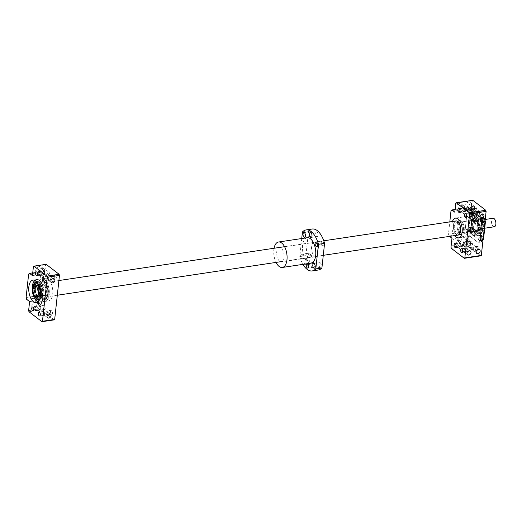 <?xml version="1.0" encoding="UTF-8"?>
<svg xmlns="http://www.w3.org/2000/svg" width="522" height="522" viewBox="0 0 522 522"><rect width="100%" height="100%" fill="white"/><g stroke="black" fill="none" stroke-linecap="round" stroke-linejoin="round"><path stroke-width="0.39" stroke-dasharray="2.61 1.96" d="M42.811 296.587A7.145 3.595 -98.5 0 0 44.572 297.142A7.145 3.595 -98.5 0 0 47.071 289.547A7.145 3.595 -98.5 0 0 42.452 283.009A7.145 3.595 -98.5 0 0 39.809 288.907A7.145 3.595 -98.5 0 0 42.811 296.587M458.088 235.096A7.145 3.595 81.5 0 1 456.319 234.535A7.145 3.595 81.5 0 1 453.324 226.861A7.145 3.595 81.5 0 1 455.967 220.956M38.113 296.307A5.357 2.695 81.5 0 1 36.781 295.889A5.357 2.695 81.5 0 1 34.537 290.134A5.357 2.695 81.5 0 1 36.52 285.71M36.808 295.661A5.109 2.571 -98.5 0 0 38.073 296.059A5.109 2.571 -98.5 0 0 39.855 290.623A5.109 2.571 -98.5 0 0 36.56 285.952A5.109 2.571 -98.5 0 0 34.667 290.173A5.109 2.571 -98.5 0 0 36.808 295.661M38.882 295.935A5.109 2.571 81.5 0 1 38.778 295.954A5.109 2.571 81.5 0 1 37.512 295.556A5.109 2.571 81.5 0 1 35.365 290.069A5.109 2.571 81.5 0 1 37.258 285.847A5.109 2.571 81.5 0 1 37.369 285.834M39.802 287.961A5.109 2.571 81.5 0 1 40.586 293.188M36.879 285.704A5.357 2.695 -98.5 0 0 35.255 290.376A5.357 2.695 -98.5 0 0 37.486 295.785A5.357 2.695 -98.5 0 0 38.452 296.209M40.592 293.912A5.357 2.695 -98.5 0 0 39.6 287.27M42.987 294.963A5.357 2.695 81.5 0 1 40.736 289.201A5.357 2.695 81.5 0 1 42.719 284.777A5.357 2.695 81.5 0 1 46.184 289.677A5.357 2.695 81.5 0 1 44.311 295.38A5.357 2.695 81.5 0 1 42.987 294.963M494.314 226.77A4.287 2.16 81.5 0 1 491.541 222.848A4.287 2.16 81.5 0 1 493.042 218.287M481.884 220.454A4.287 2.16 -98.5 0 0 480.821 220.121A4.287 2.16 -98.5 0 0 479.327 224.682A4.287 2.16 -98.5 0 0 482.1 228.603A4.287 2.16 -98.5 0 0 483.685 225.06A4.287 2.16 -98.5 0 0 481.884 220.454M481.989 219.514A5.318 2.675 -98.5 0 0 480.671 219.103A5.318 2.675 -98.5 0 0 478.811 224.76A5.318 2.675 -98.5 0 0 482.25 229.621A5.318 2.675 -98.5 0 0 484.22 225.23A5.318 2.675 -98.5 0 0 481.989 219.514M457.553 223.181A5.318 2.675 81.5 0 1 459.784 228.897A5.318 2.675 81.5 0 1 457.82 233.288A5.318 2.675 81.5 0 1 454.381 228.421A5.318 2.675 81.5 0 1 456.241 222.763A5.318 2.675 81.5 0 1 457.553 223.181M470.113 206.784L469.983 210.125L470.459 210.477C470.844 210.425 470.974 209.231 470.844 206.901L463.673 207.749L465.617 210.366L464.254 211.638L463.523 211.521L463.914 207.939L474.237 215.873M470.459 210.477L464.254 211.638M475.137 206.027A1.964 0.992 -98.5 0 0 474.452 208.121A1.964 0.992 -98.5 0 0 475.718 209.916A1.964 0.992 -98.5 0 0 476.449 208.291A1.964 0.992 -98.5 0 0 475.627 206.183A1.964 0.992 -98.5 0 0 475.137 206.027L472.834 206.373L474.785 208.989L473.415 210.262L472.684 210.144L473.076 206.562L483.405 214.496M459.954 210.634L461.291 211.854C461.683 211.802 461.813 210.607 461.683 208.271L460.952 208.161L459.608 209.289M461.291 211.854L459.229 212.389M466.296 241.94L466.166 245.288L466.635 245.64C467.027 245.581 467.157 244.394 467.027 242.058L459.849 242.906L461.8 245.523L460.437 246.795L459.706 246.678L460.091 243.095L470.42 251.03M466.635 245.64L460.437 246.795M471.32 241.184A1.964 0.992 -98.5 0 0 470.635 243.278A1.964 0.992 -98.5 0 0 471.901 245.072A1.964 0.992 -98.5 0 0 472.632 243.454A1.964 0.992 -98.5 0 0 471.803 241.34A1.964 0.992 -98.5 0 0 471.32 241.184L469.01 241.536L470.961 244.146L469.598 245.418L468.867 245.301L469.252 241.725L479.581 249.653M456.13 245.79L457.474 247.01C457.866 246.958 457.996 245.764 457.866 243.435L457.135 243.317L455.791 244.446M457.474 247.01L455.412 247.552M471.653 216.317L470.081 216.565L470.466 212.983L472.175 215.41L471.823 216.167M476.671 211.828L476.54 215.168L477.01 215.521C477.402 215.469 477.532 214.274 477.402 211.939L470.25 212.806M477.01 215.521L470.811 216.682M480.814 214.947L479.242 215.188L479.633 211.606L481.336 214.033L480.984 214.79M481.695 211.071A1.964 0.992 -98.5 0 0 481.01 213.159A1.964 0.992 -98.5 0 0 482.276 214.96A1.964 0.992 -98.5 0 0 483.007 213.335A1.964 0.992 -98.5 0 0 482.178 211.227A1.964 0.992 -98.5 0 0 481.695 211.071L479.411 211.43M466.505 215.677L467.849 216.898C468.241 216.845 468.371 215.651 468.241 213.315L467.51 213.198L466.166 214.327M467.849 216.898L465.787 217.433M467.836 251.48L466.257 251.721L466.648 248.139L468.358 250.567L467.999 251.323M472.854 246.984L472.717 250.325L473.193 250.677C473.584 250.625 473.715 249.431 473.584 247.102L466.433 247.963M473.193 250.677L476.703 253.392M476.997 250.103L475.425 250.345L475.81 246.762L477.519 249.19L477.16 249.953M477.878 246.227A1.964 0.992 -98.5 0 0 477.186 248.322A1.964 0.992 -98.5 0 0 478.459 250.116A1.964 0.992 -98.5 0 0 479.183 248.492A1.964 0.992 -98.5 0 0 478.361 246.384A1.964 0.992 -98.5 0 0 477.878 246.227L475.594 246.586M462.688 250.834L464.032 252.054C464.423 252.002 464.547 250.808 464.423 248.472L463.693 248.355L462.348 249.483M464.032 252.054L461.963 252.589M451.015 210.705L467.51 208.232L464.965 231.67L448.47 234.143L449.801 221.883M468.958 228.036L470.837 210.764L470.348 209.727L467.908 210.092L467.183 211.299L465.304 228.597L465.787 229.621L468.227 229.256L468.958 228.036A17.154 8.633 -98.5 0 0 470.498 233.262L481.18 241.477A17.154 8.633 -98.5 0 0 483.529 239.239M485.108 220.63A17.154 8.633 -98.5 0 0 483.868 216.741L473.186 208.526A17.154 8.633 -98.5 0 0 470.837 210.764M472.86 214.699A2.786 1.403 -98.5 0 0 473.552 214.92A2.786 1.403 -98.5 0 0 474.524 211.952A2.786 1.403 -98.5 0 0 472.723 209.407A2.786 1.403 -98.5 0 0 471.692 211.704A2.786 1.403 -98.5 0 0 472.86 214.699M482.909 222.424A2.786 1.403 -98.5 0 0 483.594 222.646A2.786 1.403 -98.5 0 0 484.566 219.677A2.786 1.403 -98.5 0 0 482.772 217.132A2.786 1.403 -98.5 0 0 481.734 219.429A2.786 1.403 -98.5 0 0 482.909 222.424M480.958 240.381A2.786 1.403 -98.5 0 0 481.643 240.596A2.786 1.403 -98.5 0 0 482.622 237.634A2.786 1.403 -98.5 0 0 480.821 235.083A2.786 1.403 -98.5 0 0 479.79 237.386A2.786 1.403 -98.5 0 0 480.958 240.381M470.909 232.655A2.786 1.403 -98.5 0 0 471.601 232.871A2.786 1.403 -98.5 0 0 472.573 229.908A2.786 1.403 -98.5 0 0 470.772 227.357A2.786 1.403 -98.5 0 0 469.741 229.66A2.786 1.403 -98.5 0 0 470.909 232.655M478.243 215.234A10.721 5.396 -98.5 0 0 472.788 216.845A10.721 5.396 -98.5 0 0 475.372 234.084A10.721 5.396 -98.5 0 0 482.563 229.876A10.721 5.396 -98.5 0 0 478.243 215.234M473.186 208.526L471.999 208.174L469.559 208.539L469.526 209.068L480.214 217.289L481.395 217.641L483.835 217.276L483.868 216.741M478.863 231.69L477.023 233.256A8.15 4.098 -98.5 0 1 472.893 230.085L471.653 226.143A8.15 4.098 -98.5 0 1 472.456 218.77L474.296 217.204A8.15 4.098 -98.5 0 1 478.42 220.375L479.659 224.316A8.15 4.098 -98.5 0 1 478.863 231.69L480.07 230.868A8.933 4.496 -98.5 0 0 480.579 226.209L479.659 224.316M474.948 231.742A7.145 3.595 -98.5 0 0 476.716 232.297A7.145 3.595 -98.5 0 0 479.216 224.695A7.145 3.595 -98.5 0 0 474.596 218.163A7.145 3.595 -98.5 0 0 471.953 224.062A7.145 3.595 -98.5 0 0 474.948 231.742M475.072 221.132L474.087 222.274L473.245 221.406L474.831 220.434L475.072 221.132M473.421 221.55A1.07 0.822 -52.4 0 1 474.994 220.558A1.07 0.822 -52.4 0 1 473.689 222.261A1.07 0.822 -52.4 0 1 473.421 221.55M472.456 218.77L471.855 219.501L475.823 218.901A8.933 4.496 -98.5 0 0 475.32 223.566L471.346 224.16L471.653 226.143M471.855 219.501A8.933 4.496 -98.5 0 0 471.346 224.16M449.54 236.375L448.47 234.143M452.457 221.485A10.042 5.05 -98.5 0 0 454.577 235.618M452.483 221.485A10.003 5.031 -98.5 0 0 454.603 235.618M456.339 234.371A6.969 3.504 -98.5 0 0 458.062 234.92A6.969 3.504 -98.5 0 0 460.495 227.507A6.969 3.504 -98.5 0 0 455.993 221.132A6.969 3.504 -98.5 0 0 453.416 226.887A6.969 3.504 -98.5 0 0 456.339 234.371M475.823 218.901L477.036 218.085A8.15 4.098 -98.5 0 0 476.234 225.458L475.32 223.566M477.036 218.085L479.477 215.788L475.509 216.382L474.296 217.204M478.42 220.375L478.113 218.392L482.087 217.791L483 219.69A8.15 4.098 -98.5 0 0 478.876 216.513M483 219.69L484.546 225.615L480.579 226.209M480.07 230.868L484.044 230.274L483.444 230.998A8.15 4.098 -98.5 0 0 484.246 223.631M483.444 230.998L480.39 233.386L476.423 233.987L477.023 233.256M472.893 230.085L473.813 231.977L477.78 231.383L477.473 229.399A8.15 4.098 -98.5 0 0 481.604 232.571M477.473 229.399L476.234 225.458M480.769 219.658A5.357 2.695 -98.5 0 0 478.041 220.467A5.357 2.695 -98.5 0 0 479.333 229.086A5.357 2.695 -98.5 0 0 482.928 226.979A5.357 2.695 -98.5 0 0 480.769 219.658M478.113 218.392A8.933 4.496 -98.5 0 0 475.509 216.382M482.087 217.791A8.933 4.496 -98.5 0 0 479.477 215.788M473.813 231.977A8.933 4.496 -98.5 0 0 476.423 233.987M477.78 231.383A8.933 4.496 -98.5 0 0 480.39 233.386M484.044 230.274A8.933 4.496 -98.5 0 0 484.546 225.615M474.054 234.437A10.003 5.031 81.5 0 1 469.859 223.69A10.003 5.031 81.5 0 1 473.565 215.429A10.003 5.031 81.5 0 1 480.025 224.577A10.003 5.031 81.5 0 1 476.534 235.22A10.003 5.031 81.5 0 1 474.054 234.437M474.413 231.181A6.434 3.236 -98.5 0 0 475.999 231.683A6.434 3.236 -98.5 0 0 478.25 224.845A6.434 3.236 -98.5 0 0 474.093 218.959A6.434 3.236 -98.5 0 0 471.712 224.271A6.434 3.236 -98.5 0 0 474.413 231.181M474.648 231.788A7.145 3.595 -98.5 0 0 476.41 232.342A7.145 3.595 -98.5 0 0 478.909 224.741A7.145 3.595 -98.5 0 0 474.289 218.209A7.145 3.595 -98.5 0 0 471.647 224.108A7.145 3.595 -98.5 0 0 474.648 231.788M474.713 231.135A6.434 3.236 -98.5 0 0 476.305 231.637A6.434 3.236 -98.5 0 0 478.55 224.799A6.434 3.236 -98.5 0 0 474.4 218.914A6.434 3.236 -98.5 0 0 472.018 224.225A6.434 3.236 -98.5 0 0 474.713 231.135M475.581 234.208A10.003 5.031 -98.5 0 0 478.061 234.985A10.003 5.031 -98.5 0 0 481.76 226.731A10.003 5.031 -98.5 0 0 477.565 215.977A10.003 5.031 -98.5 0 0 475.092 215.201A10.003 5.031 -98.5 0 0 472.469 217.485A10.003 5.031 -98.5 0 0 474.883 233.575A10.003 5.031 -98.5 0 0 475.581 234.208M470.028 242.195A3.928 3.008 127.6 0 0 469.069 239.585A3.928 3.008 127.6 0 0 464.286 240.864A3.928 3.008 127.6 0 0 464.273 245.816A3.928 3.008 127.6 0 0 467.777 245.705A3.928 3.008 127.6 0 0 470.028 242.195M468.684 242.397A2.356 1.807 127.6 0 0 468.11 240.831A2.356 1.807 127.6 0 0 465.239 241.601A2.356 1.807 127.6 0 0 465.232 244.57A2.356 1.807 127.6 0 0 467.334 244.505A2.356 1.807 127.6 0 0 468.684 242.397M460.867 243.572A3.928 3.008 127.6 0 0 459.902 240.962A3.928 3.008 127.6 0 0 455.119 242.241A3.928 3.008 127.6 0 0 455.112 247.193A3.928 3.008 127.6 0 0 458.616 247.082A3.928 3.008 127.6 0 0 460.867 243.572M459.523 243.774A2.356 1.807 127.6 0 0 458.949 242.208A2.356 1.807 127.6 0 0 456.078 242.971A2.356 1.807 127.6 0 0 456.071 245.947A2.356 1.807 127.6 0 0 458.172 245.882A2.356 1.807 127.6 0 0 459.523 243.774M473.852 207.038A3.928 3.008 127.6 0 0 472.886 204.428A3.928 3.008 127.6 0 0 468.103 205.707A3.928 3.008 127.6 0 0 468.09 210.66A3.928 3.008 127.6 0 0 471.601 210.549A3.928 3.008 127.6 0 0 473.852 207.038M472.508 207.241A2.356 1.807 127.6 0 0 471.927 205.675A2.356 1.807 127.6 0 0 469.056 206.438A2.356 1.807 127.6 0 0 469.05 209.413A2.356 1.807 127.6 0 0 471.157 209.348A2.356 1.807 127.6 0 0 472.508 207.241M464.684 208.415A3.928 3.008 127.6 0 0 463.725 205.798A3.928 3.008 127.6 0 0 458.942 207.084A3.928 3.008 127.6 0 0 458.929 212.03A3.928 3.008 127.6 0 0 462.44 211.925A3.928 3.008 127.6 0 0 464.684 208.415M463.34 208.617A2.356 1.807 127.6 0 0 462.766 207.045A2.356 1.807 127.6 0 0 459.895 207.815A2.356 1.807 127.6 0 0 459.889 210.784A2.356 1.807 127.6 0 0 461.996 210.718A2.356 1.807 127.6 0 0 463.34 208.617M467.66 240.374A3.928 3.008 127.6 0 0 466.701 237.764A3.928 3.008 127.6 0 0 461.918 239.043A3.928 3.008 127.6 0 0 461.905 243.996A3.928 3.008 127.6 0 0 465.409 243.885A3.928 3.008 127.6 0 0 467.66 240.374M456.078 245.36A3.928 3.008 127.6 0 0 458.499 241.751A3.928 3.008 127.6 0 0 457.54 239.141A3.928 3.008 127.6 0 0 452.757 240.42A3.928 3.008 127.6 0 0 452.744 245.373A3.928 3.008 127.6 0 0 455.928 245.444M471.483 205.218A3.928 3.008 127.6 0 0 470.518 202.608A3.928 3.008 127.6 0 0 465.735 203.887A3.928 3.008 127.6 0 0 465.728 208.839A3.928 3.008 127.6 0 0 469.232 208.728A3.928 3.008 127.6 0 0 471.483 205.218M459.902 210.203A3.928 3.008 127.6 0 0 462.322 206.595A3.928 3.008 127.6 0 0 461.357 203.978A3.928 3.008 127.6 0 0 456.574 205.263A3.928 3.008 127.6 0 0 456.561 210.209A3.928 3.008 127.6 0 0 459.745 210.288M480.808 255.845L467.836 245.875L467.484 244.759L468.462 235.774L465.546 233.53L464.965 231.67M451.347 248.348L467.836 245.875M450.995 247.232L467.484 244.759M451.974 238.247L468.462 235.774M454.799 212.206L471.294 209.727L472.266 200.742L472.788 200.298M455.778 203.221L472.266 200.742M449.057 236.003L465.546 233.53M455.099 209.479L468.378 207.488L471.294 209.727M467.51 208.232L468.378 207.488M469.513 209.081A17.154 8.633 -98.5 0 0 467.183 211.299A17.161 8.633 81.5 0 1 467.19 211.286L465.304 228.61A17.154 8.633 -98.5 0 0 466.825 233.797L477.526 242.025A17.154 8.633 -98.5 0 0 479.855 239.807L481.741 222.489A17.154 8.633 -98.5 0 0 480.214 217.309L469.513 209.074A17.161 8.633 81.5 0 1 469.526 209.068M481.18 241.477L481.147 242.012L478.707 242.384L477.532 242.032L466.838 233.81L466.87 233.282A17.865 8.991 81.5 0 1 465.787 229.621M468.227 229.256A17.865 8.991 -98.5 0 0 469.311 232.91L466.87 233.282M469.311 232.91L470.498 233.262M485.042 221.184L482.478 221.295L481.754 222.502L479.875 239.8L480.357 240.831L482.987 240.159M474.824 230.156A5.357 2.695 -98.5 0 0 476.149 230.58A5.357 2.695 -98.5 0 0 478.022 224.878A5.357 2.695 -98.5 0 0 474.557 219.977A5.357 2.695 -98.5 0 0 472.573 224.401A5.357 2.695 -98.5 0 0 474.824 230.156M474.857 229.837A5.005 2.519 -98.5 0 0 477.402 229.08A5.005 2.519 -98.5 0 0 476.194 221.034A5.005 2.519 -98.5 0 0 472.841 223.005A5.005 2.519 -98.5 0 0 474.857 229.837M460.163 232.362A5.357 2.695 -98.5 0 0 461.487 232.779A5.357 2.695 -98.5 0 0 463.36 227.077A5.357 2.695 -98.5 0 0 459.895 222.176A5.357 2.695 -98.5 0 0 457.911 226.6A5.357 2.695 -98.5 0 0 460.163 232.362M460.006 233.823A6.969 3.504 -98.5 0 0 461.729 234.365A6.969 3.504 -98.5 0 0 464.162 226.959A6.969 3.504 -98.5 0 0 459.66 220.584A6.969 3.504 -98.5 0 0 457.083 226.339A6.969 3.504 -98.5 0 0 460.006 233.823M479.268 228.975A4.783 2.408 -98.5 0 0 480.449 229.347A4.783 2.408 -98.5 0 0 482.224 225.4A4.783 2.408 -98.5 0 0 480.214 220.264A4.783 2.408 -98.5 0 0 479.033 219.892A4.783 2.408 -98.5 0 0 477.78 220.982A4.783 2.408 -98.5 0 0 478.935 228.669A4.783 2.408 -98.5 0 0 479.268 228.975M475.072 229.602A4.783 2.408 -98.5 0 0 476.253 229.974A4.783 2.408 -98.5 0 0 477.506 228.884A4.783 2.408 -98.5 0 0 476.351 221.197A4.783 2.408 -98.5 0 0 474.831 220.519A4.783 2.408 -98.5 0 0 473.062 224.467A4.783 2.408 -98.5 0 0 475.072 229.602M472.527 234.698A10.042 5.05 -98.5 0 0 475.007 235.481A10.042 5.05 -98.5 0 0 478.517 224.799A10.042 5.05 -98.5 0 0 472.032 215.619A10.042 5.05 -98.5 0 0 468.312 223.912A10.042 5.05 -98.5 0 0 472.527 234.698M472.527 234.665A10.003 5.031 -98.5 0 0 475.007 235.448A10.003 5.031 -98.5 0 0 478.498 224.806A10.003 5.031 -98.5 0 0 472.038 215.658A10.003 5.031 -98.5 0 0 468.332 223.918A10.003 5.031 -98.5 0 0 472.527 234.665M469.076 232.929A2.786 1.403 -98.5 0 0 469.767 233.145A2.786 1.403 -98.5 0 0 470.74 230.182A2.786 1.403 -98.5 0 0 468.939 227.638A2.786 1.403 -98.5 0 0 467.908 229.934A2.786 1.403 -98.5 0 0 469.076 232.929M469.115 232.603A2.427 1.22 -98.5 0 0 469.715 232.792A2.427 1.22 -98.5 0 0 470.563 230.209A2.427 1.22 -98.5 0 0 468.991 227.99A2.427 1.22 -98.5 0 0 468.097 229.993A2.427 1.22 -98.5 0 0 469.115 232.603M479.124 240.655A2.786 1.403 -98.5 0 0 479.816 240.87A2.786 1.403 -98.5 0 0 480.788 237.908A2.786 1.403 -98.5 0 0 478.987 235.357A2.786 1.403 -98.5 0 0 477.956 237.66A2.786 1.403 -98.5 0 0 479.124 240.655M479.157 240.329A2.427 1.22 -98.5 0 0 479.757 240.518A2.427 1.22 -98.5 0 0 480.605 237.934A2.427 1.22 -98.5 0 0 479.039 235.716A2.427 1.22 -98.5 0 0 478.139 237.719A2.427 1.22 -98.5 0 0 479.157 240.329M481.075 222.698A2.786 1.403 -98.5 0 0 481.767 222.92A2.786 1.403 -98.5 0 0 482.739 219.951A2.786 1.403 -98.5 0 0 480.938 217.406A2.786 1.403 -98.5 0 0 479.907 219.703A2.786 1.403 -98.5 0 0 481.075 222.698M481.108 222.372A2.427 1.22 -98.5 0 0 481.708 222.568A2.427 1.22 -98.5 0 0 482.556 219.977A2.427 1.22 -98.5 0 0 480.99 217.759A2.427 1.22 -98.5 0 0 480.09 219.762A2.427 1.22 -98.5 0 0 481.108 222.372M471.027 214.973A2.786 1.403 -98.5 0 0 471.718 215.195A2.786 1.403 -98.5 0 0 472.691 212.226A2.786 1.403 -98.5 0 0 470.89 209.681A2.786 1.403 -98.5 0 0 469.859 211.984A2.786 1.403 -98.5 0 0 471.027 214.973M471.066 214.653A2.427 1.22 -98.5 0 0 471.666 214.842A2.427 1.22 -98.5 0 0 472.514 212.258A2.427 1.22 -98.5 0 0 470.942 210.033A2.427 1.22 -98.5 0 0 470.048 212.043A2.427 1.22 -98.5 0 0 471.066 214.653M470.948 232.329A2.427 1.22 -98.5 0 0 471.549 232.518A2.427 1.22 -98.5 0 0 472.397 229.934A2.427 1.22 -98.5 0 0 470.824 227.716A2.427 1.22 -98.5 0 0 469.924 229.719A2.427 1.22 -98.5 0 0 470.948 232.329M471.836 231.429L471.027 231.618L470.374 230.306L470.537 228.806L471.353 228.61L471.999 229.928L471.836 231.429L471.027 231.618M472.899 214.372A2.427 1.22 -98.5 0 0 473.5 214.562A2.427 1.22 -98.5 0 0 474.348 211.978A2.427 1.22 -98.5 0 0 472.775 209.759A2.427 1.22 -98.5 0 0 471.875 211.762A2.427 1.22 -98.5 0 0 472.899 214.372M473.787 213.472L472.971 213.668L472.325 212.356L472.488 210.849L473.304 210.66L473.95 211.971L473.787 213.472L472.971 213.668M482.941 222.098A2.427 1.22 -98.5 0 0 483.542 222.287A2.427 1.22 -98.5 0 0 484.39 219.703A2.427 1.22 -98.5 0 0 482.824 217.485A2.427 1.22 -98.5 0 0 481.923 219.488A2.427 1.22 -98.5 0 0 482.941 222.098M483.829 221.197L483.02 221.393L482.374 220.075L482.537 218.574L483.346 218.385L483.992 219.697L483.829 221.197L483.02 221.393M480.99 240.055A2.427 1.22 -98.5 0 0 481.591 240.244A2.427 1.22 -98.5 0 0 482.439 237.66A2.427 1.22 -98.5 0 0 480.873 235.442A2.427 1.22 -98.5 0 0 479.972 237.445A2.427 1.22 -98.5 0 0 480.99 240.055M481.878 239.154L481.069 239.344L480.423 238.032L480.586 236.531L481.395 236.335L482.041 237.647L481.878 239.154L481.069 239.344M470.289 231.729L469.643 230.417L469.807 228.917L470.616 228.721L471.262 230.032L471.999 229.928M470.616 228.721L471.353 228.61M471.262 230.032L471.098 231.54M469.643 230.417L470.374 230.306M469.807 228.917L470.537 228.806M480.338 239.454L479.692 238.143L479.855 236.642L480.664 236.446L481.31 237.758L482.041 237.647M480.664 236.446L481.395 236.335M481.31 237.758L481.147 239.265M479.692 238.143L480.423 238.032M479.855 236.642L480.586 236.531M482.289 221.498L481.636 220.186L481.799 218.685L482.615 218.496L483.261 219.808L483.992 219.697M482.615 218.496L483.346 218.385M483.261 219.808L483.098 221.308M481.636 220.186L482.374 220.075M481.799 218.685L482.537 218.574M472.24 213.779L471.594 212.461L471.757 210.96L472.567 210.771L473.213 212.082L473.95 211.971M472.567 210.771L473.304 210.66M473.213 212.082L473.049 213.583M471.594 212.461L472.325 212.356M471.757 210.96L472.488 210.849M474.759 221.25L474.446 221.778L473.702 221.406L474.55 220.799L475.196 221.582L474.883 222.111L474.446 221.778M474.883 222.111L474.139 221.746L474.987 221.132L474.55 220.799M474.459 221.217L474.022 220.878M474.987 221.132L475.196 221.582M474.348 222.189L473.911 221.857M474.139 221.746L473.702 221.406M469.559 208.539A17.865 8.991 -98.5 0 0 467.908 210.092M471.999 208.174A17.865 8.991 -98.5 0 0 470.348 209.727M478.707 242.384A17.865 8.991 -98.5 0 0 480.357 240.831M481.147 242.012A17.865 8.991 -98.5 0 0 482.798 240.459M482.478 221.295A17.865 8.991 -98.5 0 0 481.395 217.641M484.918 220.93A17.865 8.991 -98.5 0 0 483.835 217.276M466.838 233.81A17.161 8.633 81.5 0 1 466.825 233.791L477.539 242.025A17.161 8.633 81.5 0 1 477.532 242.032M469.513 209.074L480.227 217.315M465.304 228.623L467.19 211.286M481.747 222.476L479.862 239.813M475.066 222.809A1.07 0.822 -52.4 0 1 476.632 221.824A1.07 0.822 -52.4 0 1 475.327 223.52A1.07 0.822 -52.4 0 1 475.066 222.809M474.589 222.444A1.07 0.822 -52.4 0 1 476.162 221.458A1.07 0.822 -52.4 0 1 474.85 223.155A1.07 0.822 -52.4 0 1 474.589 222.444M461.383 221.126A6.969 3.504 -98.5 0 0 459.66 220.584A6.969 3.504 -98.5 0 0 457.226 227.997A6.969 3.504 -98.5 0 0 461.729 234.365A6.969 3.504 -98.5 0 0 464.306 228.616A6.969 3.504 -98.5 0 0 461.383 221.126M461.226 222.594A5.357 2.695 -98.5 0 0 459.895 222.176A5.357 2.695 -98.5 0 0 458.029 227.879A5.357 2.695 -98.5 0 0 461.487 232.779A5.357 2.695 -98.5 0 0 463.471 228.349A5.357 2.695 -98.5 0 0 461.226 222.594M457.559 223.142A5.357 2.695 -98.5 0 0 456.235 222.724A5.357 2.695 -98.5 0 0 454.362 228.427A5.357 2.695 -98.5 0 0 457.827 233.327A5.357 2.695 -98.5 0 0 459.81 228.904A5.357 2.695 -98.5 0 0 457.559 223.142M457.716 221.68A6.969 3.504 -98.5 0 0 455.993 221.132A6.969 3.504 -98.5 0 0 453.559 228.545A6.969 3.504 -98.5 0 0 458.062 234.92A6.969 3.504 -98.5 0 0 460.639 229.165A6.969 3.504 -98.5 0 0 457.716 221.68M51.724 279.335L50.151 279.577L50.543 275.994L54.314 278.885M55.051 275.094A1.964 0.992 -98.5 0 0 54.36 277.182A1.964 0.992 -98.5 0 0 55.632 278.983A1.964 0.992 -98.5 0 0 56.356 277.358A1.964 0.992 -98.5 0 0 55.534 275.244A1.964 0.992 -98.5 0 0 55.051 275.094L50.301 275.805L52.252 278.422L51.893 279.179M47.926 279.909C48.311 279.857 48.442 278.663 48.311 276.327L47.58 276.216L47.45 279.557L48.168 280.099L43.417 280.816M47.907 314.492L46.334 314.733L46.719 311.151L50.49 314.042M51.228 310.251A1.964 0.992 -98.5 0 0 50.543 312.339A1.964 0.992 -98.5 0 0 51.815 314.14A1.964 0.992 -98.5 0 0 52.539 312.515A1.964 0.992 -98.5 0 0 51.717 310.401A1.964 0.992 -98.5 0 0 51.228 310.251L46.478 310.962L48.429 313.578L48.076 314.342M44.102 315.066C44.494 315.014 44.624 313.82 44.494 311.49L43.763 311.373L43.633 314.714L44.344 315.255L39.594 315.973M48.494 270.05A1.964 0.992 -98.5 0 0 47.809 272.138A1.964 0.992 -98.5 0 0 49.075 273.939A1.964 0.992 -98.5 0 0 49.805 272.314A1.964 0.992 -98.5 0 0 48.977 270.207A1.964 0.992 -98.5 0 0 48.494 270.05L43.744 270.761L45.695 273.378L44.324 274.65L43.594 274.533L43.985 270.951L50.327 275.818M41.368 274.866C41.753 274.813 41.884 273.619 41.753 271.29L41.023 271.172L40.892 274.513L41.61 275.061L36.86 275.773M44.67 305.207A1.964 0.992 -98.5 0 0 43.985 307.301A1.964 0.992 -98.5 0 0 45.257 309.096A1.964 0.992 -98.5 0 0 45.982 307.471A1.964 0.992 -98.5 0 0 45.16 305.363A1.964 0.992 -98.5 0 0 44.67 305.207L39.926 305.918L41.871 308.535L40.507 309.807L39.776 309.69L40.168 306.114L46.504 310.975M37.545 310.029C37.936 309.97 38.067 308.783 37.936 306.447L37.206 306.329L37.075 309.676L37.786 310.218L33.043 310.929M54.157 319.869L41.192 309.898L40.84 308.776L41.819 299.791L38.902 297.553L38.315 295.693L40.86 272.249L41.734 271.512L44.644 273.75L45.623 264.765L46.145 264.321M28.978 311.732L41.192 309.898M28.625 310.61L40.84 308.776M29.604 301.625L41.819 299.791M38.576 304.763A3.928 3.008 127.6 0 0 37.61 302.153A3.928 3.008 127.6 0 0 32.827 303.432A3.928 3.008 127.6 0 0 32.821 308.385A3.928 3.008 127.6 0 0 36.325 308.274A3.928 3.008 127.6 0 0 38.576 304.763M26.687 299.387L38.902 297.553M26.1 297.52L38.315 295.693M28.645 274.083L40.86 272.249M32.723 272.862L41.734 271.512M32.429 275.583L44.644 273.75M33.408 266.598L45.623 264.765M42.393 269.606A3.928 3.008 127.6 0 0 41.427 266.996A3.928 3.008 127.6 0 0 36.644 268.275A3.928 3.008 127.6 0 0 36.638 273.228A3.928 3.008 127.6 0 0 40.142 273.117A3.928 3.008 127.6 0 0 42.393 269.606M48.004 279.159A11.432 5.755 81.5 0 1 52.807 291.439A11.432 5.755 81.5 0 1 48.572 300.881A11.432 5.755 81.5 0 1 41.186 290.428A11.432 5.755 81.5 0 1 45.179 278.265A11.432 5.755 81.5 0 1 48.004 279.159M40.938 306.584A3.928 3.008 127.6 0 0 39.979 303.974A3.928 3.008 127.6 0 0 35.196 305.253A3.928 3.008 127.6 0 0 35.183 310.205A3.928 3.008 127.6 0 0 38.693 310.094A3.928 3.008 127.6 0 0 40.938 306.584M39.6 306.786A2.356 1.807 127.6 0 0 39.019 305.22A2.356 1.807 127.6 0 0 36.148 305.99A2.356 1.807 127.6 0 0 36.142 308.959A2.356 1.807 127.6 0 0 38.25 308.893A2.356 1.807 127.6 0 0 39.6 306.786M44.761 271.427A3.928 3.008 127.6 0 0 43.796 268.817A3.928 3.008 127.6 0 0 39.013 270.096A3.928 3.008 127.6 0 0 39.006 275.048A3.928 3.008 127.6 0 0 42.51 274.937A3.928 3.008 127.6 0 0 44.761 271.427M43.417 271.629A2.356 1.807 127.6 0 0 42.837 270.063A2.356 1.807 127.6 0 0 39.972 270.827A2.356 1.807 127.6 0 0 39.966 273.802A2.356 1.807 127.6 0 0 42.067 273.737A2.356 1.807 127.6 0 0 43.417 271.629M38.739 284.262A7.288 3.667 -98.5 0 0 38.171 283.909A7.288 3.667 -98.5 0 1 38.752 284.262A7.288 3.667 -98.5 0 1 41.727 290.917A7.288 3.667 -98.5 0 1 40.22 297.553A7.288 3.667 -98.5 0 0 41.714 290.904A7.288 3.667 -98.5 0 0 38.739 284.262M34.765 285.971A7.288 3.667 -98.5 0 0 36.357 296.574M44.455 281.449A9.468 4.763 81.5 0 1 48.429 291.622A9.468 4.763 81.5 0 1 44.918 299.439A9.468 4.763 81.5 0 1 38.804 290.787A9.468 4.763 81.5 0 1 42.112 280.712A9.468 4.763 81.5 0 1 44.455 281.449M44.233 283.439A7.288 3.667 -98.5 0 0 42.432 282.865A7.288 3.667 -98.5 0 0 39.887 290.623A7.288 3.667 -98.5 0 0 44.598 297.286A7.288 3.667 -98.5 0 0 47.293 291.269A7.288 3.667 -98.5 0 0 44.233 283.439A7.288 3.667 -98.5 0 0 42.419 282.872A7.288 3.667 -98.5 0 0 39.874 290.623A7.288 3.667 -98.5 0 0 44.585 297.286A7.288 3.667 -98.5 0 0 47.28 291.269A7.288 3.667 -98.5 0 0 44.226 283.439M36.455 281.58A9.468 4.763 -98.5 0 1 36.736 281.521A9.468 4.763 -98.5 0 1 39.078 282.258A9.468 4.763 -98.5 0 1 43.052 292.431A9.468 4.763 -98.5 0 1 39.548 300.248A9.468 4.763 -98.5 0 1 39.261 300.274A9.468 4.763 -98.5 0 0 39.424 300.267A9.468 4.763 -98.5 0 0 42.928 292.45A9.468 4.763 -98.5 0 0 38.954 282.278A9.468 4.763 -98.5 0 0 36.612 281.541A9.468 4.763 -98.5 0 0 36.449 281.567M33.14 287.759A9.468 4.763 -98.5 0 0 34.276 295.335M44.331 281.469A9.468 4.763 -98.5 0 0 41.988 280.732A9.468 4.763 -98.5 0 0 38.68 290.8A9.468 4.763 -98.5 0 0 44.801 299.458A9.468 4.763 -98.5 0 0 48.305 291.641A9.468 4.763 -98.5 0 0 44.331 281.469M44.35 282.265A8.574 4.313 -98.5 0 0 42.23 281.599A8.574 4.313 -98.5 0 0 39.235 290.721A8.574 4.313 -98.5 0 0 44.775 298.558A8.574 4.313 -98.5 0 0 47.952 291.478A8.574 4.313 -98.5 0 0 44.35 282.265M44.239 282.285A8.574 4.313 -98.5 0 0 42.119 281.612A8.574 4.313 -98.5 0 0 39.124 290.734A8.574 4.313 -98.5 0 0 44.664 298.577A8.574 4.313 -98.5 0 0 47.841 291.498A8.574 4.313 -98.5 0 0 44.239 282.285M33.291 287.368A9.468 4.763 -98.5 0 0 34.537 295.667M39.705 299.302A8.574 4.313 -98.5 0 0 42.576 291.994A8.574 4.313 -98.5 0 0 38.987 283.074A8.574 4.313 -98.5 0 0 37.16 282.376M36.814 282.409A8.574 4.313 -98.5 0 0 33.871 291.524A8.574 4.313 -98.5 0 0 39.359 299.374M39.711 299.282A8.574 4.313 -98.5 0 0 42.458 291.889A8.574 4.313 -98.5 0 0 38.876 283.087A8.574 4.313 -98.5 0 0 37.179 282.395M33.813 286.532A8.574 4.313 -98.5 0 0 35.274 296.313M36.945 283.694A7.288 3.667 -98.5 0 0 34.4 291.446A7.288 3.667 -98.5 0 0 39.104 298.108M301.729 238.534L299.772 256.57A20.723 10.427 -98.5 0 0 302.943 264.367M299.772 256.57L305.879 255.656A20.723 10.427 -98.5 0 0 318.303 270.011M305.487 262.984L304.6 263.597L307.034 265.522L307.895 264.967L305.487 262.984M316.299 256.654A7.217 3.634 -98.5 0 0 318.975 250.69A7.217 3.634 -98.5 0 0 315.94 242.939A7.217 3.634 -98.5 0 0 314.159 242.378A7.217 3.634 -98.5 0 0 311.641 250.051A7.217 3.634 -98.5 0 0 316.299 256.654L281.482 261.874A7.217 3.634 -98.5 0 0 284.157 255.917A7.217 3.634 -98.5 0 0 281.13 248.165A7.217 3.634 -98.5 0 0 279.342 247.598A7.217 3.634 -98.5 0 0 276.706 254.279A7.217 3.634 -98.5 0 0 280.451 261.75M310.942 256.08L308.482 254.214L309.396 253.542L311.784 255.578L310.942 256.08M305.879 255.656L308.554 231.05A20.723 10.427 -98.5 0 1 312.156 229.021M310.583 231.892A2.356 1.188 -98.5 0 0 310.003 231.709A2.356 1.188 -98.5 0 0 309.181 234.215A2.356 1.188 -98.5 0 0 310.701 236.375A2.356 1.188 -98.5 0 0 311.575 234.424A2.356 1.188 -98.5 0 0 310.583 231.892M317.122 232.068A2.356 1.188 -98.5 0 0 316.541 231.879A2.356 1.188 -98.5 0 0 315.719 234.391A2.356 1.188 -98.5 0 0 317.239 236.544A2.356 1.188 -98.5 0 0 318.113 234.6A2.356 1.188 -98.5 0 0 317.122 232.068M322.694 241.203A2.356 1.188 -98.5 0 0 322.107 241.02A2.356 1.188 -98.5 0 0 321.284 243.526A2.356 1.188 -98.5 0 0 322.805 245.686A2.356 1.188 -98.5 0 0 323.679 243.735A2.356 1.188 -98.5 0 0 322.694 241.203M320.338 262.84A2.356 1.188 -98.5 0 0 319.758 262.657A2.356 1.188 -98.5 0 0 318.935 265.163A2.356 1.188 -98.5 0 0 320.456 267.323A2.356 1.188 -98.5 0 0 321.33 265.372A2.356 1.188 -98.5 0 0 320.338 262.84M313.8 262.664A2.356 1.188 -98.5 0 0 313.22 262.481A2.356 1.188 -98.5 0 0 312.391 264.993A2.356 1.188 -98.5 0 0 313.918 267.147A2.356 1.188 -98.5 0 0 314.792 265.202A2.356 1.188 -98.5 0 0 313.8 262.664M308.234 253.529A2.356 1.188 -98.5 0 0 307.654 253.346A2.356 1.188 -98.5 0 0 306.825 255.852A2.356 1.188 -98.5 0 0 308.352 258.012A2.356 1.188 -98.5 0 0 309.226 256.061A2.356 1.188 -98.5 0 0 308.234 253.529M302.447 231.964L308.554 231.05M307.765 263.643A2.356 1.188 -98.5 0 0 307.693 263.584A2.356 1.188 -98.5 0 0 307.112 263.401A2.356 1.188 -98.5 0 0 306.551 263.825M302.127 254.449A2.356 1.188 -98.5 0 0 301.546 254.26A2.356 1.188 -98.5 0 0 300.718 256.772A2.356 1.188 -98.5 0 0 302.245 258.925A2.356 1.188 -98.5 0 0 303.119 256.981A2.356 1.188 -98.5 0 0 302.127 254.449M307.21 237.712A12.867 6.473 -98.5 0 0 302.721 251.389A12.867 6.473 -98.5 0 0 311.027 263.153M274.07 248.257A12.867 6.473 -98.5 0 0 276.053 262.409M473.5 221.439A0.855 0.659 -52.4 0 1 474.674 220.597A0.855 0.659 -52.4 0 1 474.524 221.948A0.855 0.659 -52.4 0 1 473.5 221.439M36.462 285.717A5.572 2.806 -98.5 0 0 35.242 291.322A5.572 2.806 -98.5 0 0 38.054 296.32M40.586 294.441A5.572 2.806 -98.5 0 0 39.437 286.767M44.624 279.857A11.223 5.644 -98.5 0 0 38.008 291.38A11.223 5.644 -98.5 0 0 47.913 298.995A11.223 5.644 -98.5 0 0 44.624 279.857M44.063 284.999A5.572 2.806 -98.5 0 0 40.781 290.721A5.572 2.806 -98.5 0 0 45.701 294.506A5.572 2.806 -98.5 0 0 44.063 284.999M43.861 285.221A5.357 2.695 -98.5 0 0 42.536 284.803A5.357 2.695 -98.5 0 0 40.664 290.506A5.357 2.695 -98.5 0 0 44.129 295.406A5.357 2.695 -98.5 0 0 46.112 290.982A5.357 2.695 -98.5 0 0 43.861 285.221M37.408 285.573A5.357 2.695 -98.5 0 0 35.535 291.276A5.357 2.695 -98.5 0 0 38.993 296.176L44.129 295.406C40.938 296.405 39.196 284.784 42.536 284.803L37.408 285.573M40.351 295.047A5.357 2.695 -98.5 0 0 39.033 286.258M38.119 301.814A11.223 5.644 -98.5 0 0 43.822 294.206A11.223 5.644 -98.5 0 0 39.13 280.679A11.223 5.644 -98.5 0 0 34.915 280.438M38.041 301.886A11.432 5.755 -98.5 0 0 39.9 302.186A11.432 5.755 -98.5 0 0 44.129 292.744A11.432 5.755 -98.5 0 0 39.333 280.458A11.432 5.755 -98.5 0 0 36.501 279.564A11.432 5.755 -98.5 0 0 34.817 280.392M33.46 282.272A11.432 5.755 -98.5 0 0 36.194 300.489M44.461 279.688A11.432 5.755 -98.5 0 0 41.636 278.794A11.432 5.755 -98.5 0 0 37.643 290.956A11.432 5.755 -98.5 0 0 45.029 301.416A11.432 5.755 -98.5 0 0 49.264 291.974A11.432 5.755 -98.5 0 0 44.461 279.688M323.777 240.792L284.575 246.678M58.908 280.542L42.452 283.009M323.281 255.323L282.435 261.45M57.309 295.237L44.572 297.142M37.258 285.847L36.56 285.952M38.778 295.954L38.073 296.059M42.719 284.777L37.225 285.599M44.311 295.38L38.811 296.202M482.1 228.603L484.729 228.205M480.821 220.121L485.232 219.455M457.82 233.288L482.25 229.621M456.241 222.763L480.671 219.103M475.718 209.916L473.415 210.262M460.952 208.161L458.649 208.506M471.901 245.072L469.598 245.418M457.135 243.317L454.825 243.663M482.276 214.96L479.972 215.305M467.51 213.198L465.2 213.544M473.434 250.873L466.988 251.839M478.459 250.116L476.155 250.462M463.693 248.355L461.383 248.707M473.526 222.137L473.395 221.498C474.172 220.382 474.7 220.069 474.994 220.558L474.831 220.434M475.092 215.201L473.565 215.429M478.061 234.985L476.534 235.22M474.883 233.575L475.372 234.084M472.469 217.485L472.788 216.845M465.232 244.57L466.166 245.288M466.851 245.816L472.717 250.325M468.11 240.831L469.037 241.549M469.05 209.413L469.983 210.125M470.674 210.66L476.54 215.168M477.225 215.697L480.527 218.235M471.927 205.675L472.86 206.386M456.071 245.947L456.998 246.658M457.69 247.187L463.556 251.702M464.247 252.23L467.542 254.769M458.949 242.208L459.875 242.919M459.889 210.784L460.822 211.501M461.507 212.03L467.379 216.545M468.064 217.074L471.366 219.612M462.766 207.045L463.693 207.763M461.905 243.996L464.273 245.816M466.701 237.764L469.069 239.585M452.744 245.373L455.112 247.193M457.54 239.141L459.902 240.962M465.728 208.839L468.09 210.66M470.518 202.608L472.886 204.428M456.561 210.209L458.929 212.03M461.357 203.978L463.725 205.798M474.557 219.977L456.235 222.724M476.149 230.58L457.827 233.327M459.66 220.584L455.993 221.132L459.66 220.584M461.729 234.365L458.062 234.92L461.729 234.365M478.935 228.669L479.333 229.086M477.78 220.982L478.041 220.467M479.033 219.892L474.831 220.519M480.449 229.347L476.253 229.974M472.032 215.619L455.536 218.098M475.007 235.481L458.518 237.954M472.038 215.658L455.967 218.065M475.007 235.448L458.936 237.856M470.772 227.357L468.939 227.638M471.601 232.871L469.767 233.145M480.821 235.083L478.987 235.357M481.643 240.596L479.816 240.87M482.772 217.132L480.938 217.406M483.594 222.646L481.767 222.92M472.723 209.407L470.89 209.681M473.552 214.92L471.718 215.195M470.824 227.716L468.991 227.99M471.549 232.518L469.715 232.792M472.775 209.759L470.942 210.033M473.5 214.562L471.666 214.842M482.824 217.485L480.99 217.759M483.542 222.287L481.708 222.568M480.873 235.442L479.039 235.716M481.591 240.244L479.757 240.518M476.632 221.824L476.162 221.458M475.327 223.52L474.85 223.155M55.632 278.983L50.882 279.694M47.58 276.216L42.83 276.928M51.815 314.14L47.065 314.851M43.763 311.373L39.013 312.084M49.075 273.939L44.324 274.65M41.023 271.172L36.279 271.884M45.257 309.096L40.507 309.807M37.206 306.329L32.455 307.04M32.821 308.385L35.183 310.205M37.61 302.153L39.979 303.974M36.142 308.959L37.075 309.676M37.76 310.205L43.633 314.714M44.318 315.242L47.619 317.781M39.019 305.22L39.953 305.931M36.638 273.228L39.006 275.048M41.427 266.996L43.796 268.817M39.966 273.802L40.892 274.513M41.584 275.048L47.45 279.557M48.141 280.086L51.437 282.624M42.837 270.063L43.77 270.774M36.357 302.714L48.572 300.881M32.964 280.099L45.179 278.265M40.592 294.258L39.489 286.937M38.021 301.905L39.9 302.186L45.029 301.416L48.324 298.303L49.368 292.385C49.146 286.624 47.548 282.402 44.572 279.714L41.636 278.794L36.501 279.564L34.791 280.386M314.159 242.378L279.342 247.598M307.654 253.346L301.546 254.26M308.352 258.012L302.245 258.925M313.22 262.481L307.112 263.401M313.918 267.147L307.81 268.067M319.758 262.657L313.65 263.571M320.456 267.323L314.348 268.236M322.107 241.02L315.999 241.934M322.805 245.686L316.697 246.599M316.541 231.879L310.433 232.799M317.239 236.544L311.132 237.464M310.003 231.709L303.895 232.623M310.701 236.375L304.594 237.288M308.482 254.214L304.6 263.597M311.784 255.578L307.902 264.967"/><path stroke-width="0.78" d="M323.777 240.792L455.967 220.956A7.145 3.595 81.5 0 1 460.587 227.494A7.145 3.595 81.5 0 1 458.088 235.096L323.281 255.323M36.951 283.694L36.938 283.694A7.288 3.667 -98.5 0 1 36.951 283.694A7.288 3.667 -98.5 0 1 38.171 283.896A7.288 3.667 -98.5 0 0 36.938 283.694A7.288 3.667 -98.5 0 0 34.765 285.971L36.52 285.71A5.357 2.695 81.5 0 1 39.985 290.61A5.357 2.695 81.5 0 1 38.113 296.307L36.37 296.568A5.357 2.695 -98.5 0 0 38.243 290.871A5.357 2.695 -98.5 0 0 34.778 285.971A5.357 2.695 -98.5 0 0 32.795 290.395A5.357 2.695 -98.5 0 0 35.046 296.15A5.357 2.695 -98.5 0 0 36.37 296.568M37.369 285.834A5.109 2.571 81.5 0 1 39.802 287.961M40.586 293.188A5.109 2.571 81.5 0 1 38.882 295.935M38.452 296.209A5.357 2.695 -98.5 0 0 38.811 296.202A5.357 2.695 -98.5 0 0 40.592 293.912M39.6 287.27A5.357 2.695 -98.5 0 0 37.225 285.599A5.357 2.695 -98.5 0 0 36.879 285.704M485.232 219.455L493.042 218.287A4.287 2.16 81.5 0 1 494.099 218.62A4.287 2.16 81.5 0 1 495.9 223.227A4.287 2.16 81.5 0 1 494.314 226.77L484.729 228.205M459.132 208.656A1.964 0.992 81.5 0 1 459.96 210.771A1.964 0.992 81.5 0 1 459.229 212.389A1.964 0.992 81.5 0 1 457.957 210.594A1.964 0.992 81.5 0 1 458.649 208.506A1.964 0.992 81.5 0 1 459.132 208.656M459.608 209.289L459.954 210.634M455.314 243.813A1.964 0.992 81.5 0 1 456.137 245.927A1.964 0.992 81.5 0 1 455.412 247.552A1.964 0.992 81.5 0 1 454.14 245.751A1.964 0.992 81.5 0 1 454.825 243.663A1.964 0.992 81.5 0 1 455.314 243.813M455.791 244.446L456.13 245.79M465.689 213.7A1.964 0.992 81.5 0 1 466.511 215.808A1.964 0.992 81.5 0 1 465.787 217.433A1.964 0.992 81.5 0 1 464.515 215.638A1.964 0.992 81.5 0 1 465.2 213.544A1.964 0.992 81.5 0 1 465.689 213.7M466.166 214.327L466.505 215.677M461.872 248.857A1.964 0.992 81.5 0 1 462.694 250.971A1.964 0.992 81.5 0 1 461.963 252.589A1.964 0.992 81.5 0 1 460.698 250.795A1.964 0.992 81.5 0 1 461.383 248.707A1.964 0.992 81.5 0 1 461.872 248.857M462.348 249.483L462.688 250.834M449.801 221.883L451.015 210.705L451.889 209.961L454.799 212.206L455.778 203.221L456.3 202.771L469.265 212.748L469.617 213.863L464.834 257.875L464.312 258.318L451.347 248.348L450.995 247.232L451.974 238.247L449.54 236.375M482.798 240.459L483.529 239.239L485.408 221.967A17.154 8.633 -98.5 0 0 485.108 220.63M454.577 235.618A10.042 5.05 -98.5 0 0 456.032 237.171A10.042 5.05 -98.5 0 0 458.518 237.954A10.042 5.05 -98.5 0 0 462.022 227.279A10.042 5.05 -98.5 0 0 455.536 218.098A10.042 5.05 -98.5 0 0 452.457 221.485M454.603 235.618A10.003 5.031 -98.5 0 0 456.039 237.138A10.003 5.031 -98.5 0 0 458.512 237.921A10.003 5.031 -98.5 0 0 462.009 227.279A10.003 5.031 -98.5 0 0 455.543 218.131A10.003 5.031 -98.5 0 0 452.483 221.485M480.162 251.219A2.356 1.807 127.6 0 0 479.581 249.653A2.356 1.807 127.6 0 0 476.71 250.423A2.356 1.807 127.6 0 0 476.703 253.392A2.356 1.807 127.6 0 0 478.811 253.327A2.356 1.807 127.6 0 0 480.162 251.219M483.979 216.062A2.356 1.807 127.6 0 0 483.405 214.496A2.356 1.807 127.6 0 0 480.534 215.266A2.356 1.807 127.6 0 0 480.527 218.235A2.356 1.807 127.6 0 0 482.628 218.17A2.356 1.807 127.6 0 0 483.979 216.062M471.001 252.596A2.356 1.807 127.6 0 0 470.42 251.03A2.356 1.807 127.6 0 0 467.549 251.8A2.356 1.807 127.6 0 0 467.542 254.769A2.356 1.807 127.6 0 0 469.65 254.703A2.356 1.807 127.6 0 0 471.001 252.596M474.818 217.439A2.356 1.807 127.6 0 0 474.237 215.873A2.356 1.807 127.6 0 0 471.373 216.637A2.356 1.807 127.6 0 0 471.366 219.612A2.356 1.807 127.6 0 0 473.467 219.547A2.356 1.807 127.6 0 0 474.818 217.439M469.265 212.748L485.76 210.268L486.112 211.39L481.33 255.402L480.808 255.845L464.312 258.318M469.617 213.863L486.112 211.39M464.834 257.875L481.33 255.402M456.3 202.771L472.788 200.298L485.76 210.268M451.889 209.961L455.099 209.479M485.408 221.967L484.918 220.93M43.319 277.078A1.964 0.992 81.5 0 1 44.142 279.192A1.964 0.992 81.5 0 1 43.417 280.816A1.964 0.992 81.5 0 1 42.145 279.016A1.964 0.992 81.5 0 1 42.83 276.928A1.964 0.992 81.5 0 1 43.319 277.078M39.502 312.234A1.964 0.992 81.5 0 1 40.324 314.348A1.964 0.992 81.5 0 1 39.594 315.973A1.964 0.992 81.5 0 1 38.328 314.172A1.964 0.992 81.5 0 1 39.013 312.084A1.964 0.992 81.5 0 1 39.502 312.234M36.762 272.034A1.964 0.992 81.5 0 1 37.584 274.148A1.964 0.992 81.5 0 1 36.86 275.773A1.964 0.992 81.5 0 1 35.587 273.972A1.964 0.992 81.5 0 1 36.279 271.884A1.964 0.992 81.5 0 1 36.762 272.034M32.945 307.197A1.964 0.992 81.5 0 1 33.767 309.305A1.964 0.992 81.5 0 1 33.043 310.929A1.964 0.992 81.5 0 1 31.77 309.135A1.964 0.992 81.5 0 1 32.455 307.04A1.964 0.992 81.5 0 1 32.945 307.197M29.519 273.345L32.429 275.583L33.408 266.598L33.93 266.155L46.145 264.321L59.11 274.291L59.462 275.407L54.679 319.425L54.157 319.869L41.943 321.702L28.978 311.732L28.625 310.61L29.604 301.625L26.687 299.387L26.1 297.52L28.645 274.083L29.519 273.345L32.723 272.862M33.93 266.155L46.895 276.125L59.11 274.291M46.895 276.125L47.248 277.241L59.462 275.407M47.248 277.241L42.465 321.258L54.679 319.425M54.888 280.451A2.356 1.807 127.6 0 0 54.314 278.885A2.356 1.807 127.6 0 0 51.443 279.655A2.356 1.807 127.6 0 0 51.437 282.624A2.356 1.807 127.6 0 0 53.538 282.559A2.356 1.807 127.6 0 0 54.888 280.451M51.071 315.608A2.356 1.807 127.6 0 0 50.49 314.042A2.356 1.807 127.6 0 0 47.626 314.812A2.356 1.807 127.6 0 0 47.619 317.781A2.356 1.807 127.6 0 0 49.721 317.715A2.356 1.807 127.6 0 0 51.071 315.608M42.465 321.258L41.943 321.702M35.79 280.986A11.432 5.755 81.5 0 1 40.586 293.273A11.432 5.755 81.5 0 1 36.357 302.714A11.432 5.755 81.5 0 1 28.971 292.261A11.432 5.755 81.5 0 1 32.964 280.099A11.432 5.755 81.5 0 1 35.79 280.986M36.357 296.574A7.288 3.667 -98.5 0 0 39.098 298.114A7.288 3.667 -98.5 0 0 40.22 297.54A7.288 3.667 -98.5 0 1 39.111 298.108A7.288 3.667 -98.5 0 0 39.111 298.108L39.098 298.114M36.449 281.567A9.468 4.763 -98.5 0 0 33.14 287.759M34.276 295.335A9.468 4.763 -98.5 0 0 39.254 300.287A9.468 4.763 -98.5 0 1 34.537 295.667M36.455 281.58A9.468 4.763 -98.5 0 0 33.291 287.368M37.16 282.376A8.574 4.313 -98.5 0 0 36.866 282.402A8.574 4.313 -98.5 0 0 36.814 282.409M39.359 299.374A8.574 4.313 -98.5 0 0 39.411 299.367A8.574 4.313 -98.5 0 0 39.705 299.302M37.179 282.395A8.574 4.313 -98.5 0 0 36.755 282.422A8.574 4.313 -98.5 0 0 33.813 286.532M35.274 296.313A8.574 4.313 -98.5 0 0 39.3 299.38A8.574 4.313 -98.5 0 0 39.711 299.282M302.943 264.367A20.723 10.427 -98.5 0 0 312.195 270.925A20.723 10.427 -98.5 0 0 315.797 268.895L321.904 267.982L324.58 243.376A20.723 10.427 -98.5 0 0 312.156 229.021L306.049 229.934A20.723 10.427 -98.5 0 0 302.447 231.964L301.729 238.534M312.195 270.925L318.303 270.011A20.723 10.427 -98.5 0 0 321.904 267.982M280.451 261.75A7.217 3.634 -98.5 0 0 281.482 261.874M324.58 243.376L318.472 244.289A20.723 10.427 -98.5 0 0 306.049 229.934M318.472 244.289L315.797 268.895M304.476 232.812A2.356 1.188 -98.5 0 0 303.895 232.623A2.356 1.188 -98.5 0 0 303.073 235.135A2.356 1.188 -98.5 0 0 304.594 237.288A2.356 1.188 -98.5 0 0 305.468 235.344A2.356 1.188 -98.5 0 0 304.476 232.812M311.014 232.982A2.356 1.188 -98.5 0 0 310.433 232.799A2.356 1.188 -98.5 0 0 309.611 235.305A2.356 1.188 -98.5 0 0 311.132 237.464A2.356 1.188 -98.5 0 0 312.006 235.513A2.356 1.188 -98.5 0 0 311.014 232.982M316.58 242.117A2.356 1.188 -98.5 0 0 315.999 241.934A2.356 1.188 -98.5 0 0 315.177 244.446A2.356 1.188 -98.5 0 0 316.697 246.599A2.356 1.188 -98.5 0 0 317.572 244.655A2.356 1.188 -98.5 0 0 316.58 242.117M314.231 263.754A2.356 1.188 -98.5 0 0 313.65 263.571A2.356 1.188 -98.5 0 0 312.828 266.083A2.356 1.188 -98.5 0 0 314.348 268.236A2.356 1.188 -98.5 0 0 315.223 266.292A2.356 1.188 -98.5 0 0 314.231 263.754M306.551 263.825A2.356 1.188 -98.5 0 0 306.421 266.527A2.356 1.188 -98.5 0 0 307.81 268.067A2.356 1.188 -98.5 0 0 308.685 266.187A2.356 1.188 -98.5 0 0 307.765 263.643M276.053 262.409A12.867 6.473 -98.5 0 0 282.324 267.46L311.027 263.153A12.867 6.473 -98.5 0 0 315.79 252.531A12.867 6.473 -98.5 0 0 310.394 238.711A12.867 6.473 -98.5 0 0 307.21 237.712L278.507 242.019A12.867 6.473 -98.5 0 0 274.07 248.257M282.324 267.46A12.867 6.473 -98.5 0 0 287.087 256.837A12.867 6.473 -98.5 0 0 281.684 243.017A12.867 6.473 -98.5 0 0 278.507 242.019M39.437 286.767A5.572 2.806 -98.5 0 0 38.569 285.821A5.572 2.806 -98.5 0 0 36.462 285.717M38.054 296.32A5.572 2.806 -98.5 0 0 40.586 294.441M39.033 286.258A5.357 2.695 -98.5 0 0 38.732 285.991A5.357 2.695 -98.5 0 0 37.408 285.573L38.621 285.965L39.489 286.937M40.592 294.258L38.993 296.176A5.357 2.695 -98.5 0 0 40.351 295.047M34.915 280.438A11.223 5.644 -98.5 0 0 32.436 291.739A11.223 5.644 -98.5 0 0 38.119 301.814M34.817 280.392A11.432 5.755 -98.5 0 0 33.46 282.272M36.194 300.489A11.432 5.755 -98.5 0 0 38.041 301.886M284.575 246.678L58.908 280.542M282.435 261.45L57.309 295.237M455.967 218.065L455.543 218.131M458.936 237.856L458.512 237.921M34.791 280.386L33.206 282.676L32.162 288.594L34.139 297.52L35.868 300.222L38.021 301.905"/></g></svg>
